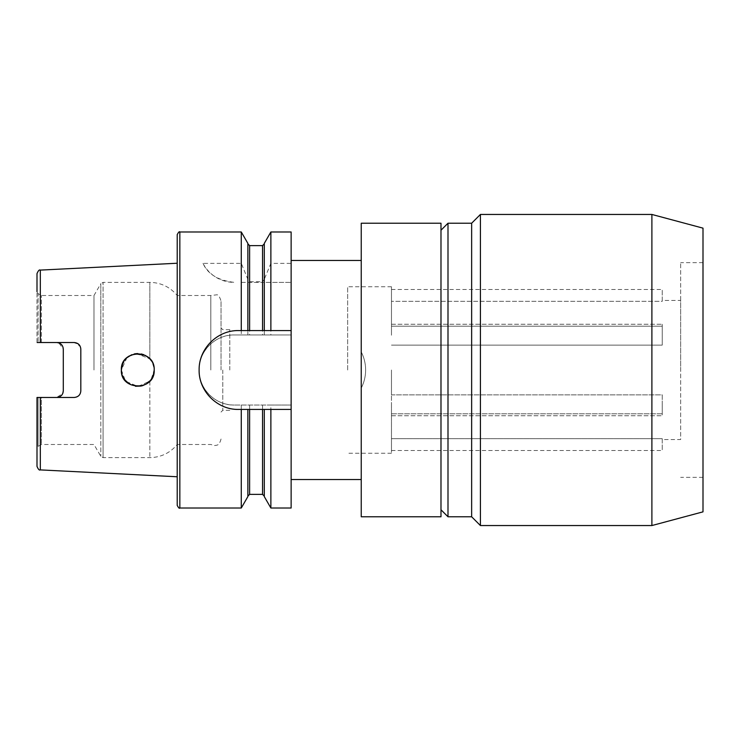 <?xml version="1.0" encoding="UTF-8"?>
<svg xmlns="http://www.w3.org/2000/svg" width="740" height="740" viewBox="0 0 740 740"><rect width="100%" height="100%" fill="white"/><g stroke="black" fill="none" stroke-linecap="round" stroke-linejoin="round"><path stroke-width="0.56" stroke-dasharray="3.7 2.78" d="M662.254 300.44L662.254 289.488L662.254 301.31L391.469 301.31L662.254 301.31L662.254 300.44L662.254 301.31L662.254 300.44L680.652 300.44L680.652 370L680.652 300.44M391.469 300.44L391.469 326.192L662.254 326.192L662.254 345.108L391.469 345.108L662.254 345.108L662.254 326.192L391.469 326.192L391.469 300.44M662.254 335.22L662.254 324.268L662.254 335.22M391.469 335.22L391.469 286.75L391.469 335.22M391.469 413.808L662.254 413.808L662.254 394.892L391.469 394.892L391.469 370L391.469 394.892L662.254 394.892L662.254 413.808L391.469 413.808L391.469 438.69L662.254 438.69L391.469 438.69L391.469 413.808M662.254 404.78L662.254 415.732L662.254 404.78M391.469 404.78L391.469 415.732L391.469 404.78M662.254 439.56L662.254 450.512L662.254 438.69L662.254 439.56L680.652 439.56L680.652 262.654L680.652 439.56M391.469 439.56L391.469 450.512L391.469 439.56M347.652 370L347.652 286.75L347.652 370M703 228.151L703 511.849M153.495 365.218L154.207 370C154.151 365.726 152.699 362.008 149.85 358.854L149.85 282.365L149.85 358.854L136.567 353.618M134.245 353.951L131.738 354.719M126.651 357.91L125.994 358.549M124.163 360.805L122.785 363.275M121.601 372.904L124.163 379.195L132.321 385.503L142.617 385.707L150.988 379.777L154.207 370L153.911 366.874M153.078 364.006L151.552 361.037M126.956 357.633L121.342 370L121.601 367.096M122.128 364.986L127.076 357.531L135.17 353.776M137.825 353.572L141.34 353.961M143.921 354.756L145.567 355.533M145.299 355.394L149.563 358.549M151.228 360.574L153.013 363.839M129.204 355.986L135.161 353.776M361.24 388.065A39.433 39.433 0 0 0 361.24 351.935L361.24 388.065A39.433 39.433 0 0 0 361.24 351.935L361.24 388.065M264.291 330.567L264.291 243.867L264.291 279.285L270.877 263.366L291.135 263.366L291.135 334.952L234.173 334.952A35.048 35.048 0 0 0 199.115 370A35.048 35.048 0 0 0 234.173 405.048C215.349 405.474 198.699 388.796 199.115 370C198.736 351.167 215.294 334.554 234.173 334.952L291.135 334.952L291.135 508.019M177.212 234.608L177.212 476.763M63.289 390.896L63.289 349.104L58.83 342.879M122.775 376.706L121.785 373.774M38.092 397.473L38.092 446.387L38.092 397.473L41.385 397.473L41.385 444.49L41.385 397.473L37 397.473L56.721 397.473L62.808 393.384M37 273.596L37 342.528L56.721 342.528L41.385 342.528L41.385 295.51L41.385 342.528L74.241 342.528M80.817 390.896L80.817 349.104L77.95 343.665M93.98 370L93.98 295.51L93.98 370M210.817 370L210.817 295.51L210.817 370M221.029 370L221.029 300.986L221.029 370M229.788 370L229.788 329.689L229.788 370M651.894 214.452L651.894 525.548M480.417 214.452L480.417 525.548M471.648 223.221L471.648 516.779M447.996 223.221L447.996 516.779M440.985 223.221L440.985 516.779M361.24 223.221L361.24 516.779M291.135 370L291.135 260.462L291.135 370M270.877 405.048L234.173 405.048L291.135 405.048L270.877 405.048L270.877 508.019M241.277 405.048L241.277 508.019M241.277 282.365L291.135 282.365L264.291 282.365L264.291 334.952L264.291 282.365L241.277 282.365L241.277 334.952M270.877 282.365L270.877 334.952M247.863 282.365L247.863 334.952L247.863 282.365M264.291 243.386L264.291 278.61M264.291 409.433L264.291 496.614M270.877 231.981L270.877 263.366M291.135 231.981L291.135 263.366M241.277 231.981L241.277 263.366L247.863 279.285L249.621 281.736L262.543 281.736L264.291 279.285M203.01 263.366A35.048 35.048 0 0 0 234.173 282.365C218.124 280.442 207.737 274.105 203.01 263.366L241.277 263.366M247.863 243.386L247.863 278.61M247.863 409.433L247.863 496.614M247.863 330.567L247.863 279.285M37 397.473L37 466.404M440.985 370L440.985 230.223L440.985 370M703 370L703 477.346L703 370M153.245 375.541L151.617 378.852M146.576 383.875L151.829 378.519M153.023 376.133L153.92 373.043M121.342 370L125.356 380.758L135.429 386.262M141.266 386.058L142.2 385.827M149.85 381.146L149.85 457.635L149.85 381.146L137.982 386.428L125.985 381.452M56.721 397.473L74.241 397.473M37 342.528L37 291.717L38.092 293.614L38.092 342.528L38.092 293.614L41.385 295.51L93.98 295.51L100.807 283.679L100.807 370L100.807 283.679L103.082 282.365L103.082 370L103.082 282.365L149.85 282.365C160.959 282.606 170.08 286.99 177.212 295.51L210.817 295.51L216.718 294.825C218.143 294.492 219.577 296.546 221.029 300.986M291.135 330.567L238.548 330.567A39.433 39.433 0 0 0 199.115 370A39.433 39.433 0 0 0 238.548 409.433L291.135 409.433M391.469 370L391.469 453.25L391.469 370M662.254 326.192L662.254 324.268L662.254 326.192M179.839 231.981L179.839 508.019M40.33 397.473L40.33 469.9M222.777 370L222.777 410.312L222.777 370M249.621 282.365L249.621 334.952M262.543 282.365L262.543 334.952M249.621 245.625L249.621 281.736M249.621 405.048L249.621 494.376M262.543 245.625L262.543 281.736M262.543 405.048L262.543 494.376M103.082 370L103.082 457.635L103.082 370M100.807 370L100.807 456.321L100.807 370M40.33 270.1L40.33 342.528M391.469 289.488L662.254 289.488M391.469 415.732L662.254 415.732L391.469 415.732M391.469 450.512L662.254 450.512M391.469 286.75L347.652 286.75M703 262.654L680.652 262.654M229.788 410.312L222.777 410.312L221.029 412.06M229.788 329.689L222.777 329.689L221.029 327.94M221.029 439.014C219.096 446.414 216.358 444.962 214.711 445.572L210.817 444.49L177.212 444.49C170.08 453.01 160.959 457.394 149.85 457.635L103.082 457.635L100.807 456.321L93.98 444.49L41.385 444.49L38.092 446.387L37 448.283M703 477.346L680.652 477.346M391.469 453.25L347.652 453.25M391.469 324.268L662.254 324.268L391.469 324.268"/><path stroke-width="1.11" d="M136.567 353.618L134.245 353.951M131.738 354.719L126.651 357.91M125.994 358.549L124.163 360.805M122.785 363.275L121.342 370C120.37 391.238 155.261 391.164 154.207 370C155.252 348.836 120.389 348.762 121.342 370L121.785 373.774M153.911 366.874L153.078 364.006M151.552 361.037L149.989 359.002M121.601 367.096L122.128 364.986M135.17 353.776L137.825 353.572M141.34 353.961L143.921 354.756M145.567 355.533L149.85 358.854M149.563 358.549L151.228 360.574M153.013 363.839L153.495 365.218M126.956 357.633L129.204 355.986M135.161 353.776L145.299 355.394M74.241 397.473C78.301 397.019 80.493 394.836 80.817 390.896C80.466 394.864 78.274 397.047 74.241 397.473L40.33 397.473L40.33 469.9L177.212 476.763L177.212 505.392L177.212 234.608C178.534 232.11 179.413 231.232 179.839 231.981L179.839 508.019C179.413 508.769 178.534 507.89 177.212 505.392M125.985 381.452L122.775 376.706M80.817 390.896L80.817 349.104C80.457 345.136 78.264 342.944 74.241 342.528L37.157 342.528M62.808 393.384L63.289 390.896C62.974 394.827 60.782 397.019 56.721 397.473M58.83 342.879L56.721 342.528C60.773 342.981 62.965 345.164 63.289 349.104L63.289 390.896M77.95 343.665L74.241 342.528M651.894 525.548L703 511.849L703 228.151L651.894 214.452L480.417 214.452L480.417 525.548L651.894 525.548L651.894 214.452M471.648 516.779L471.648 223.221L447.996 223.221L447.996 516.779L471.648 516.779L480.417 525.548M440.985 516.779L440.985 223.221L361.24 223.221L361.24 516.779L440.985 516.779M241.277 330.567L291.135 330.567L291.135 508.019L270.877 508.019L264.291 496.614L264.291 409.433L247.863 409.433L247.863 496.614L241.277 508.019L241.277 409.433L238.548 409.433C217.347 409.886 198.662 391.164 199.115 370C198.709 348.79 217.292 330.151 238.548 330.567L241.277 330.567L241.277 231.981L179.839 231.981M264.291 330.567L264.291 243.386L270.877 231.981L270.877 330.567M270.877 508.019L270.877 409.433L264.291 409.433M291.135 330.567L291.135 231.981L270.877 231.981M291.135 409.433L270.877 409.433M247.863 330.567L247.863 243.386L241.277 231.981M247.863 409.433L241.277 409.433M40.33 469.9C39.386 470.566 38.277 469.401 37 466.404L37 397.473L38.092 397.473M40.33 397.473L37 397.473M153.92 373.043L154.207 370L153.245 375.541M151.617 378.852L149.85 381.146M151.829 378.519L153.023 376.133M135.429 386.262L141.266 386.058M142.2 385.827L146.576 383.875M121.601 372.904L121.342 370M37 291.717L37 273.596C38.277 270.6 39.386 269.434 40.33 270.1L177.212 263.236M249.621 330.567L249.621 245.625L247.863 243.867M262.543 409.433L262.543 494.376L249.621 494.376L249.621 409.433M262.543 330.567L262.543 245.625L249.621 245.625M40.33 342.528L40.33 270.1M440.985 509.777L447.996 516.779M361.24 479.538L291.135 479.538M241.277 508.019L179.839 508.019M249.621 494.376L247.863 496.133M262.543 245.625L264.291 243.867M262.543 494.376L264.291 496.133M361.24 260.462L291.135 260.462M440.985 230.223L447.996 223.221M471.648 223.221L480.417 214.452"/></g></svg>
